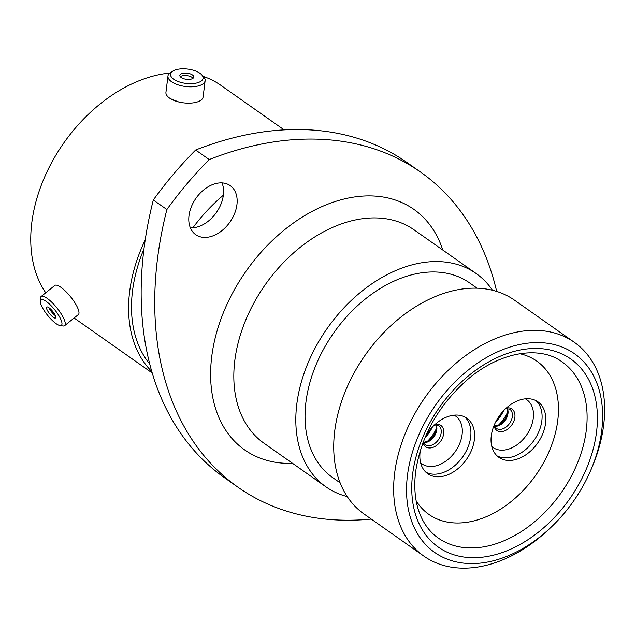 <?xml version="1.0" encoding="UTF-8"?>
<svg xmlns="http://www.w3.org/2000/svg" width="636" height="636" viewBox="0 0 636 636"><rect width="100%" height="100%" fill="white"/><g stroke="black" fill="none" stroke-linecap="round" stroke-linejoin="round"><path stroke-width="0.95" d="M56.087 323.645A16.385 4.508 -128.9 0 0 59.975 325.529A16.385 4.508 -128.9 0 0 59.339 316.49A16.385 4.508 -128.9 0 0 46.142 301.369A16.385 4.508 -128.9 0 0 40.243 301.106A16.385 4.508 -128.9 0 0 56.087 323.645M40.243 301.106L40.442 298.061A18.73 5.152 51.1 0 1 41.094 296.527A18.73 5.152 51.1 0 1 47.175 298.364A18.73 5.152 51.1 0 1 60.992 313.54A18.73 5.152 51.1 0 1 64.633 325.656A18.73 5.152 51.1 0 1 62.996 325.974L59.975 325.529M48.988 307.745A7.012 1.932 -128.9 0 0 46.706 307.053A7.012 1.932 -128.9 0 0 48.074 311.592A7.012 1.932 -128.9 0 0 53.241 317.277A7.012 1.932 -128.9 0 0 55.523 317.96A7.012 1.932 -128.9 0 0 54.155 313.429A7.012 1.932 -128.9 0 0 48.988 307.745M48.956 307.721A7.012 1.932 -128.9 0 0 55.308 315.599A7.012 1.932 -128.9 0 0 55.34 315.623M41.094 296.527L54.791 285.453A18.73 5.152 51.1 0 1 60.881 287.289A18.73 5.152 51.1 0 1 74.69 302.474A18.73 5.152 51.1 0 1 78.339 314.589L64.633 325.656M173.715 79.246A16.385 7.219 7.1 0 0 195.284 83.292A16.385 7.219 7.1 0 0 201.413 74.492A16.385 7.219 7.1 0 0 199.911 73.235A16.385 7.219 7.1 0 0 173.087 70.962A16.385 7.219 7.1 0 0 173.715 79.246M201.413 74.492L203.242 76.328A18.73 8.252 -172.9 0 1 205.134 80.645A18.73 8.252 -172.9 0 1 191.889 86.814A18.73 8.252 -172.9 0 1 171.585 81.766A18.73 8.252 -172.9 0 1 167.968 76.01A18.73 8.252 -172.9 0 1 170.861 72.289L173.087 70.962M192.422 74.953A7.012 3.093 7.1 0 0 184.814 73.061A7.012 3.093 7.1 0 0 179.853 75.374A7.012 3.093 7.1 0 0 181.212 77.528A7.012 3.093 7.1 0 0 188.812 79.421A7.012 3.093 7.1 0 0 193.773 77.107A7.012 3.093 7.1 0 0 192.422 74.953M193.034 78.268A7.012 3.093 7.1 0 0 192.112 77.417A7.012 3.093 7.1 0 0 180.29 76.678M205.134 80.645L203.107 96.966A18.73 8.252 -172.9 0 1 189.854 103.135A18.73 8.252 -172.9 0 1 169.55 98.087A18.73 8.252 -172.9 0 1 165.94 92.331L167.968 76.01M170.52 98.723L178.581 101.919M407.461 475.37A121.5 84.039 125.1 0 0 448.269 559.553A121.5 84.039 125.1 0 0 550.299 527.967A121.5 84.039 125.1 0 0 590.502 470.863A121.5 84.039 125.1 0 0 601.704 430.787A121.5 84.039 125.1 0 0 518.062 344.847A121.5 84.039 125.1 0 0 407.461 475.37M550.299 527.967L548.327 529.82A130.722 90.423 -54.9 0 1 423.886 556.134A130.722 90.423 -54.9 0 1 394.638 473.224A130.722 90.423 -54.9 0 1 466.021 355.341A130.722 90.423 -54.9 0 1 574.388 342.351A130.722 90.423 -54.9 0 1 603.636 425.253A130.722 90.423 -54.9 0 1 591.583 468.382L590.502 470.863M237.951 487.2L224.389 477.644A359.785 248.867 -54.9 0 1 143.903 249.463A359.785 248.867 -54.9 0 1 153.316 199.982L166.878 209.53A359.785 248.867 125.1 0 0 157.474 259.019A359.785 248.867 125.1 0 0 237.951 487.2A359.785 248.867 125.1 0 0 371.249 519.071M236.934 204.649A29.979 20.742 125.1 0 0 230.224 185.633A29.979 20.742 125.1 0 0 205.372 188.614A29.979 20.742 125.1 0 0 189.003 215.652A29.979 20.742 125.1 0 0 195.705 234.668A29.979 20.742 125.1 0 0 220.565 231.687A29.979 20.742 125.1 0 0 236.934 204.649M222.004 182.906A29.979 20.742 -54.9 0 1 223.371 195.101A29.979 20.742 -54.9 0 1 190.363 227.847M423.886 556.134L363.959 513.944A130.722 90.423 -54.9 0 1 334.719 431.033A130.722 90.423 -54.9 0 1 406.094 313.158A130.722 90.423 -54.9 0 1 514.468 300.16L574.388 342.351M340.109 482.819L332.572 477.517A119.004 82.322 -54.9 0 1 305.948 402.039A119.004 82.322 -54.9 0 1 370.931 294.722A119.004 82.322 -54.9 0 1 469.591 282.893L477.127 288.203M347.216 496.573A130.444 90.233 -54.9 0 1 325.982 486.866A130.444 90.233 -54.9 0 1 296.805 404.138A130.444 90.233 -54.9 0 1 368.029 286.51A130.444 90.233 -54.9 0 1 476.173 273.544A130.444 90.233 -54.9 0 1 492.471 290.255M149.699 363.959A133.767 92.53 -54.9 0 1 132.519 290.954A133.767 92.53 -54.9 0 1 143.982 248.859M151.758 371.496A137.368 95.018 -54.9 0 1 129.641 291.614A137.368 95.018 -54.9 0 1 145.223 239.891M45.728 292.775A137.368 95.018 -54.9 0 1 31.8 222.727A137.368 95.018 -54.9 0 1 169.796 73.037M203.409 76.487A137.368 95.018 -54.9 0 1 220.684 85.208L284.149 129.887M153.316 199.982A291.98 201.97 -54.9 0 1 195.657 150.017A359.785 248.867 -54.9 0 1 407.04 162.562L420.603 172.11A359.785 248.867 125.1 0 0 209.22 159.572A291.98 201.97 -54.9 0 0 166.878 209.53M195.657 150.017L209.22 159.572M496.668 291.423A359.785 248.867 125.1 0 0 420.603 172.11M192.859 227.807A137.368 95.018 -54.9 0 1 223.355 195.228M514.651 459.828A33.947 23.484 125.1 0 0 542.89 433.442A33.947 23.484 125.1 0 0 537.961 401.833A33.947 23.484 125.1 0 0 522.18 399.344A33.947 23.484 125.1 0 0 493.941 425.738A33.947 23.484 125.1 0 0 498.87 457.348A33.947 23.484 125.1 0 0 514.651 459.828M425.548 436.328A33.947 23.484 -54.9 0 1 451.003 415.682A33.947 23.484 -54.9 0 1 466.776 418.17A33.947 23.484 -54.9 0 1 471.713 449.779A33.947 23.484 -54.9 0 1 443.467 476.165A33.947 23.484 -54.9 0 1 427.694 473.685A33.947 23.484 -54.9 0 1 420.404 450.137M501.669 412.867A26.799 18.539 -54.9 0 1 497.026 419.466M430.493 429.205A26.799 18.539 -54.9 0 1 425.85 435.795M472.429 521.25A93.731 64.832 -54.9 0 1 428.871 514.397A93.731 64.832 -54.9 0 1 416.159 500.842A93.731 64.832 125.1 0 0 428.871 514.397A93.731 64.832 125.1 0 0 506.574 505.079A93.731 64.832 125.1 0 0 557.748 420.563A93.731 64.832 125.1 0 0 536.784 361.113A93.731 64.832 -54.9 0 1 550.402 448.388A93.731 64.832 -54.9 0 1 472.429 521.25M519.739 353.719A93.731 64.832 -54.9 0 1 536.784 361.113A93.731 64.832 125.1 0 0 519.739 353.719M476.173 273.544L414.179 229.898A130.444 90.233 125.1 0 0 306.035 242.865A130.444 90.233 125.1 0 0 234.811 360.493A130.444 90.233 125.1 0 0 263.988 443.22L325.982 486.866M292.576 463.35A147.051 101.72 -54.9 0 1 211.732 356.637A147.051 101.72 -54.9 0 1 319.86 207.559A147.051 101.72 -54.9 0 1 442.767 250.02M438.252 538.04A107.659 74.468 125.1 0 0 527.498 527.339A107.659 74.468 125.1 0 0 586.289 430.254A107.659 74.468 125.1 0 0 562.2 361.979C540.171 345.435 500.476 351.263 467.714 379.39C438.371 405.347 421 436.224 415.586 472.023C413.368 491.429 415.896 507.743 423.155 520.963C427.082 528.039 432.114 533.731 438.252 538.04M596.544 431.971A115.037 79.572 -54.9 0 1 491.819 555.554A115.037 79.572 -54.9 0 1 412.621 474.186A115.037 79.572 -54.9 0 1 517.346 350.603A115.037 79.572 -54.9 0 1 596.544 431.971M507.258 408.328A11.718 8.101 -54.9 0 1 506.161 418.846A11.718 8.101 -54.9 0 1 497.312 426.08A11.718 8.101 -54.9 0 1 494.641 426.255M494.244 424.999L496.239 428.306A11.718 8.101 125.1 0 0 501.677 429.157A11.718 8.101 125.1 0 0 511.423 420.054A11.718 8.101 125.1 0 0 509.722 409.139L505.207 408.519M506.439 407.93A13.102 9.063 -54.9 0 1 514.826 417.645A13.102 9.063 -54.9 0 1 502.941 431.391A13.102 9.063 -54.9 0 1 493.989 425.619M507.472 412.359A29.518 20.424 -54.9 0 1 498.505 425.102M495.667 421.954A27.412 18.961 125.1 0 0 503.553 410.745M536.013 400.656A33.947 23.484 -54.9 0 1 538.565 432.305A33.947 23.484 -54.9 0 1 510.947 457.22A33.947 23.484 -54.9 0 1 497.113 455.917M491.795 446.496A29.248 20.225 125.1 0 0 506.654 449.644A29.248 20.225 125.1 0 0 531.394 425.85A29.248 20.225 125.1 0 0 525.352 398.828M436.081 424.665A11.718 8.101 -54.9 0 1 434.984 435.183A11.718 8.101 -54.9 0 1 426.136 442.418A11.718 8.101 -54.9 0 1 423.457 442.592M435.263 424.268A13.102 9.063 -54.9 0 1 443.642 433.983A13.102 9.063 -54.9 0 1 431.765 447.728A13.102 9.063 -54.9 0 1 422.972 442.696M423.242 441.996L425.055 444.643A11.718 8.101 125.1 0 0 430.5 445.494A11.718 8.101 125.1 0 0 440.247 436.391A11.718 8.101 125.1 0 0 438.546 425.476L434.03 424.856M424.88 437.894A27.412 18.961 125.1 0 0 432.377 427.082M436.296 428.696A29.518 20.424 -54.9 0 1 427.328 441.432M420.611 462.833A29.248 20.225 125.1 0 0 435.477 465.981A29.248 20.225 125.1 0 0 460.218 442.187A29.248 20.225 125.1 0 0 454.176 415.165M464.837 416.993A33.947 23.484 -54.9 0 1 467.388 448.642A33.947 23.484 -54.9 0 1 439.77 473.558A33.947 23.484 -54.9 0 1 425.929 472.254M152.195 372.974L74.11 318M494.554 426.048L498.719 424.999L501.383 423.242L504.531 419.832L506.654 415.817L507.433 412.716L507.035 408.32M423.377 442.386L427.535 441.336L430.206 439.579L433.355 436.169L435.477 432.154L436.256 429.054L435.859 424.657"/></g></svg>
